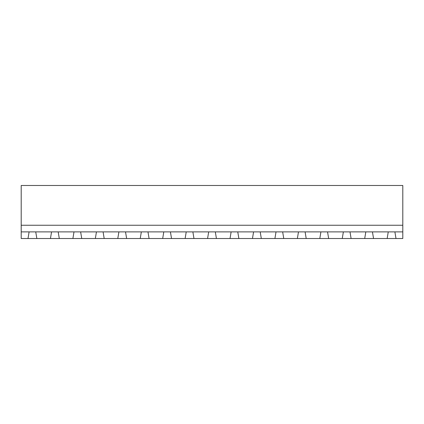 <?xml version="1.0" encoding="UTF-8"?>
<svg xmlns="http://www.w3.org/2000/svg" width="424" height="424" viewBox="0 0 424 424"><rect width="100%" height="100%" fill="white"/><g stroke="black" fill="none" stroke-linecap="round" stroke-linejoin="round"><path stroke-width="0.64" d="M21.2 231.886L29.108 231.886L28.005 238.511L21.2 238.511L21.2 185.489L402.8 185.489L402.8 238.511L395.995 238.511L394.892 231.886L402.8 231.886M21.2 225.255L402.8 225.255M28.005 238.511L395.995 238.511M29.108 231.886L394.892 231.886M36.84 238.511L35.738 231.886M51.558 231.886L50.451 238.511M388.262 231.886L387.16 238.511M373.549 238.511L372.442 231.886M59.291 238.511L58.183 231.886M74.004 231.886L72.902 238.511M81.737 238.511L80.634 231.886M96.449 231.886L95.347 238.511M351.099 238.511L349.996 231.886M365.817 231.886L364.709 238.511M104.182 238.511L103.08 231.886M118.9 231.886L117.793 238.511M328.653 238.511L327.551 231.886M343.366 231.886L342.263 238.511M126.633 238.511L125.525 231.886M141.346 231.886L140.238 238.511M306.208 238.511L305.1 231.886M320.92 231.886L319.818 238.511M149.078 238.511L147.971 231.886M163.791 231.886L162.689 238.511M283.762 238.511L282.654 231.886M298.475 231.886L297.367 238.511M171.524 238.511L170.422 231.886M186.237 231.886L185.134 238.511M261.311 238.511L260.209 231.886M276.029 231.886L274.922 238.511M193.969 238.511L192.867 231.886M208.688 231.886L207.58 238.511M238.866 238.511L237.763 231.886M253.579 231.886L252.476 238.511M216.42 238.511L215.312 231.886M231.133 231.886L230.031 238.511"/></g></svg>
